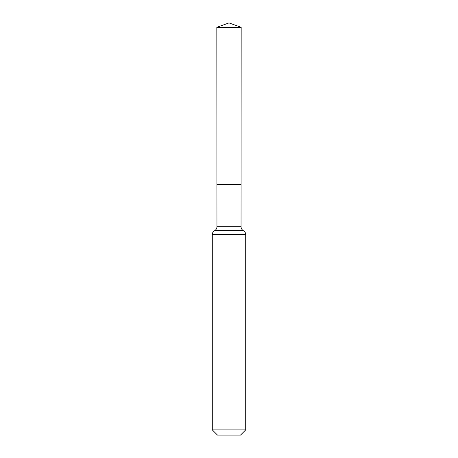 <?xml version="1.0" encoding="UTF-8"?>
<svg xmlns="http://www.w3.org/2000/svg" width="458" height="458" viewBox="0 0 458 458"><rect width="100%" height="100%" fill="white"/><g stroke="black" fill="none" stroke-linecap="round" stroke-linejoin="round"><path stroke-width="0.69" d="M245.711 429.89L240.502 435.1L217.498 435.1L212.289 429.89L245.711 429.89L245.711 234.57C245.648 232.847 244.881 231.548 243.404 230.666L243.353 230.637C241.876 229.756 241.103 228.456 241.045 226.733L216.955 226.733L216.926 184.437L241.074 184.437L216.926 184.437L216.829 27.331L229 22.9L241.171 27.331L216.829 27.331L229 22.9M212.289 429.89L212.289 234.57C212.352 232.847 213.119 231.548 214.596 230.666L243.404 230.666M241.045 226.733L241.171 27.331M243.353 230.637L214.647 230.637C216.124 229.756 216.897 228.456 216.955 226.733M245.711 234.57L212.289 234.57"/></g></svg>
